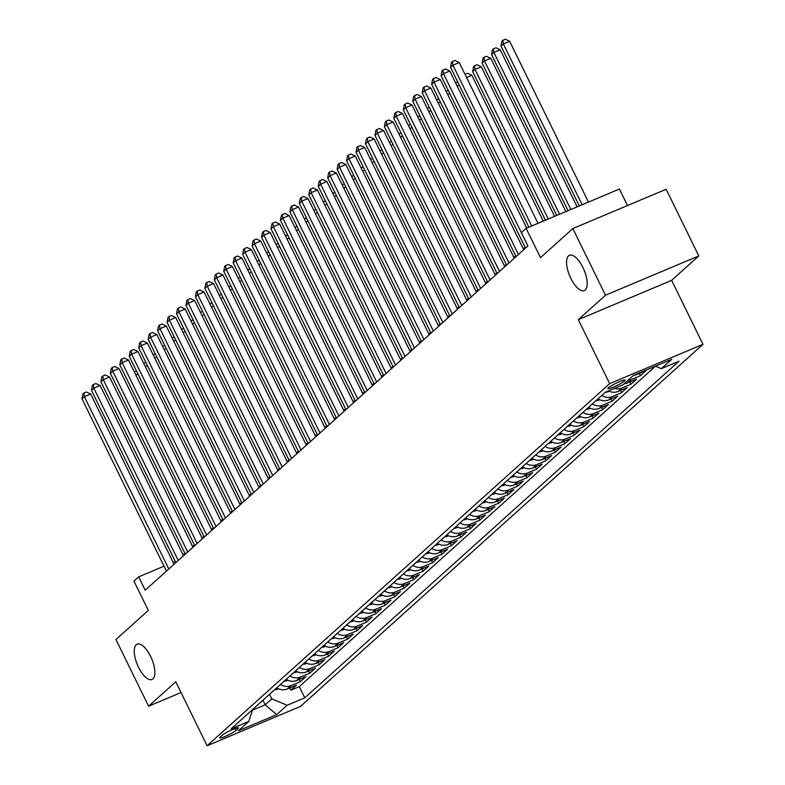 <?xml version="1.0" encoding="UTF-8"?>
<svg xmlns="http://www.w3.org/2000/svg" width="785" height="785" viewBox="0 0 785 785"><rect width="100%" height="100%" fill="white"/><g stroke="black" fill="none" stroke-linecap="round" stroke-linejoin="round"><path stroke-width="1.18" d="M570.832 278.381A19.154 7.762 67.2 0 1 569.449 255.282A19.154 7.762 67.2 0 1 582.931 267.499A19.154 7.762 67.2 0 1 584.325 290.587A19.154 7.762 67.2 0 1 570.832 278.381M138.513 667.27A19.154 7.762 67.2 0 1 137.13 644.171A19.154 7.762 67.2 0 1 150.612 656.388A19.154 7.762 67.2 0 1 151.996 679.476A19.154 7.762 67.2 0 1 138.513 667.27M608.414 387.78A9.577 1.217 153.9 0 0 607.884 388.595A9.577 1.217 153.9 0 0 615.214 386.328A9.577 1.217 153.9 0 0 624.556 380.98A9.577 1.217 153.9 0 0 625.086 380.166A9.577 1.217 153.9 0 0 617.756 382.432A9.577 1.217 153.9 0 0 608.414 387.78M627.5 205.542L619.424 189.048L526.107 228.347L521.387 232.595L527.913 245.931L145.205 590.192L138.67 576.857L133.95 581.116L148.316 610.436L115.954 639.549L148.6 706.206L181.05 692.537M698.807 255.91L666.151 189.263L572.844 228.563L605.5 295.209L578.329 319.652L609.67 383.639L702.987 344.33L671.636 280.353L698.807 255.91L605.5 295.209M609.67 383.639L207.112 745.75L300.429 706.451L702.987 344.33M276.712 687.856A11.971 10.843 48 0 0 287.3 688.975L296.504 685.099L290.833 690.201L289.734 687.954M280.49 684.451A11.971 10.843 48 0 0 291.078 685.58L300.282 681.704L299.183 679.457M300.282 681.704L305.954 676.601L296.75 680.477A11.971 10.843 48 0 1 286.162 679.349M295.611 670.851A11.971 10.843 48 0 0 306.199 671.98L315.403 668.104L309.732 673.196L308.633 670.949M305.061 662.354A11.971 10.843 48 0 0 315.649 663.472L324.853 659.596L319.181 664.699L318.082 662.452M314.51 653.846A11.971 10.843 48 0 0 325.098 654.975L334.302 651.099L328.63 656.201L327.531 653.954M323.96 645.348A11.971 10.843 48 0 0 334.547 646.477L343.751 642.601L338.08 647.703L336.981 645.447M333.409 636.851A11.971 10.843 48 0 0 343.997 637.979L353.201 634.103L347.529 639.196L346.43 636.949M342.859 628.353A11.971 10.843 48 0 0 353.446 629.472L362.65 625.596L356.979 630.698L355.88 628.451M352.308 619.846A11.971 10.843 48 0 0 362.896 620.974L372.1 617.098L366.428 622.201L365.329 619.954M361.757 611.348A11.971 10.843 48 0 0 372.345 612.477L381.549 608.601L375.878 613.693L374.779 611.446M371.207 602.851A11.971 10.843 48 0 0 381.795 603.979L390.999 600.093L385.327 605.196L384.228 602.949M380.656 594.343A11.971 10.843 48 0 0 391.244 595.472L400.448 591.596L394.776 596.698L393.677 594.451M390.106 585.845A11.971 10.843 48 0 0 400.693 586.974L409.898 583.098L404.226 588.201L403.127 585.953M399.555 577.348A11.971 10.843 48 0 0 410.143 578.476L419.347 574.6L413.675 579.693L412.576 577.446M409.005 568.85A11.971 10.843 48 0 0 419.592 569.969L428.796 566.093L423.125 571.195L422.026 568.948M418.454 560.343A11.971 10.843 48 0 0 429.042 561.471L438.246 557.595L432.574 562.698L431.475 560.451M427.903 551.845A11.971 10.843 48 0 0 438.491 552.974L447.695 549.098L442.024 554.2L440.925 551.943M437.353 543.348A11.971 10.843 48 0 0 447.941 544.476L457.145 540.59L451.473 545.693L450.374 543.446M446.802 534.85A11.971 10.843 48 0 0 457.39 535.969L466.594 532.093L460.923 537.195L459.824 534.948M456.252 526.342A11.971 10.843 48 0 0 466.839 527.471L476.044 523.595L470.372 528.697L469.273 526.45M465.701 517.845A11.971 10.843 48 0 0 476.289 518.973L485.493 515.097L479.821 520.19L478.722 517.943M475.151 509.347A11.971 10.843 48 0 0 485.738 510.476L494.942 506.59L489.271 511.692L488.172 509.445M484.6 500.84A11.971 10.843 48 0 0 495.188 501.968L504.392 498.092L498.72 503.195L497.621 500.948M494.059 492.342A11.971 10.843 48 0 0 504.637 493.471L513.841 489.595L508.17 494.697L507.071 492.44M503.509 483.845A11.971 10.843 48 0 0 514.087 484.973L523.291 481.097L517.629 486.19L516.52 483.943M512.958 475.347A11.971 10.843 48 0 0 523.536 476.466L532.74 472.59L527.078 477.692L525.97 475.445M522.408 466.839A11.971 10.843 48 0 0 532.986 467.968L542.19 464.092L536.528 469.195L535.419 466.947M531.857 458.342A11.971 10.843 48 0 0 542.435 459.47L551.639 455.594L545.977 460.697L544.868 458.44M541.307 449.844A11.971 10.843 48 0 0 551.884 450.973L561.089 447.087L555.427 452.189L554.318 449.942M550.756 441.347A11.971 10.843 48 0 0 561.334 442.465L570.538 438.589L564.876 443.692L563.767 441.445M560.205 432.839A11.971 10.843 48 0 0 570.783 433.968L579.987 430.092L574.326 435.194L573.217 432.947M569.655 424.342A11.971 10.843 48 0 0 580.233 425.47L589.447 421.594L583.775 426.687L582.666 424.44M579.104 415.844A11.971 10.843 48 0 0 589.682 416.963L598.896 413.087L593.224 418.189L592.116 415.942M588.554 407.337A11.971 10.843 48 0 0 599.132 408.465L608.346 404.589L602.674 409.691L601.565 407.444M598.003 398.839A11.971 10.843 48 0 0 608.591 399.967L617.795 396.091L612.123 401.194L611.024 398.937M608.463 390.92A11.971 10.843 48 0 0 618.04 391.47L627.244 387.594L621.573 392.686L620.474 390.439M624.163 383.757A11.971 10.843 48 0 0 627.49 382.962L636.694 379.086L631.022 384.189L629.923 381.942M633.937 375.23A11.971 10.843 48 0 0 636.939 374.465L646.143 370.589L640.472 375.691L639.373 373.444M235.834 730.541L237.904 728.666A9.283 1.177 153.9 0 0 238.424 727.881A9.283 1.177 153.9 0 0 231.32 730.07A9.283 1.177 153.9 0 0 222.273 735.251L220.192 737.125A9.283 1.177 153.9 0 0 219.682 737.91A9.283 1.177 153.9 0 0 226.777 735.722A9.283 1.177 153.9 0 0 235.834 730.541L234.872 728.588M609.062 391.215L607.953 391.764A7.928 7.183 -132 0 1 605.323 392.255L231.124 728.853L248.776 721.425L252.672 709.473M605.333 392.245L622.986 384.807L633.377 375.456L671.715 359.314L661.323 368.665L678.976 361.228L304.766 697.836L287.114 705.273L276.722 714.625L238.385 730.776L248.776 721.425M290.833 690.201L299.281 686.639L655.485 366.222M640.472 375.691L631.268 379.567A11.971 10.843 -132 0 1 627.941 380.352M631.022 384.189L621.818 388.065A11.971 10.843 -132 0 1 614.449 388.408M621.573 392.686L612.369 396.562A11.971 10.843 -132 0 1 601.781 395.444M612.123 401.194L602.919 405.07A11.971 10.843 -132 0 1 592.332 403.941M602.674 409.691L593.47 413.567A11.971 10.843 -132 0 1 582.882 412.439M593.224 418.189L584.02 422.065A11.971 10.843 -132 0 1 573.433 420.937M583.775 426.687L574.571 430.572A11.971 10.843 -132 0 1 563.983 429.444M574.326 435.194L565.121 439.07A11.971 10.843 -132 0 1 554.534 437.942M564.876 443.692L555.672 447.568A11.971 10.843 -132 0 1 545.084 446.439M555.427 452.189L546.223 456.065A11.971 10.843 -132 0 1 535.635 454.947M545.977 460.697L536.773 464.573A11.971 10.843 -132 0 1 526.185 463.444M536.528 469.195L527.314 473.07A11.971 10.843 -132 0 1 516.736 471.942M527.078 477.692L517.865 481.568A11.971 10.843 -132 0 1 507.287 480.44M517.629 486.19L508.415 490.066A11.971 10.843 -132 0 1 497.837 488.947M508.17 494.697L498.966 498.573A11.971 10.843 -132 0 1 488.388 497.445M498.72 503.195L489.516 507.071A11.971 10.843 -132 0 1 478.938 505.942M489.271 511.692L480.067 515.568A11.971 10.843 -132 0 1 469.489 514.45M479.821 520.19L470.617 524.076A11.971 10.843 -132 0 1 460.039 522.947M470.372 528.697L461.168 532.573A11.971 10.843 -132 0 1 450.59 531.445M460.923 537.195L451.718 541.071A11.971 10.843 -132 0 1 441.141 539.943M451.473 545.693L442.269 549.569A11.971 10.843 -132 0 1 431.691 548.45M442.024 554.2L432.82 558.076A11.971 10.843 -132 0 1 422.242 556.948M432.574 562.698L423.37 566.574A11.971 10.843 -132 0 1 412.782 565.445M423.125 571.195L413.921 575.071A11.971 10.843 -132 0 1 403.333 573.943M413.675 579.693L404.471 583.569A11.971 10.843 -132 0 1 393.884 582.45M404.226 588.201L395.022 592.076A11.971 10.843 -132 0 1 384.434 590.948M394.776 596.698L385.572 600.574A11.971 10.843 -132 0 1 374.985 599.446M385.327 605.196L376.123 609.072A11.971 10.843 -132 0 1 365.535 607.953M375.878 613.693L366.673 617.579A11.971 10.843 -132 0 1 356.086 616.451M366.428 622.201L357.224 626.077A11.971 10.843 -132 0 1 346.636 624.948M356.979 630.698L347.775 634.574A11.971 10.843 -132 0 1 337.187 633.446M347.529 639.196L338.325 643.072A11.971 10.843 -132 0 1 327.738 641.953M338.08 647.703L328.876 651.579A11.971 10.843 -132 0 1 318.288 650.451M328.63 656.201L319.426 660.077A11.971 10.843 -132 0 1 308.839 658.949M319.181 664.699L309.977 668.575A11.971 10.843 -132 0 1 299.389 667.446M309.732 673.196L300.527 677.072A11.971 10.843 -132 0 1 289.94 675.954M262.946 700.24L265.183 704.812L271.796 698.856L287.114 705.273M269.559 694.283L271.796 698.856M526.107 228.347L540.482 257.676L572.844 228.563M207.112 745.75L175.771 681.763L148.6 706.206M175.3 561.432L173.142 562.345M164.006 566.191L138.67 576.857M525.136 247.324L523.32 248.953M515.676 255.822L513.871 257.451M506.227 264.329L504.421 265.948M496.777 272.827L494.972 274.456M487.328 281.324L485.522 282.953M477.879 289.822L476.073 291.451M468.429 298.329L466.624 299.948M458.98 306.827L457.174 308.456M449.53 315.325L447.725 316.954M440.081 323.832L438.275 325.451M430.631 332.33L428.826 333.959M421.182 340.827L419.376 342.456M411.733 349.325L409.927 350.954M402.283 357.832L400.478 359.451M392.834 366.33L391.028 367.959M383.384 374.828L381.579 376.457M373.935 383.325L372.129 384.954M364.485 391.833L362.68 393.452M355.036 400.33L353.23 401.959M345.586 408.828L343.781 410.457M336.137 417.335L334.332 418.954M326.688 425.833L324.882 427.462M317.238 434.331L315.433 435.96M307.789 442.828L305.983 444.457M298.339 451.336L296.534 452.955M288.89 459.833L287.084 461.462M279.44 468.331L277.635 469.96M269.991 476.829L268.185 478.457M260.541 485.336L258.736 486.965M251.092 493.834L249.287 495.463M241.643 502.331L239.827 503.96M232.193 510.839L230.378 512.458M222.744 519.336L220.928 520.965M213.294 527.834L211.479 529.463M203.845 536.332L202.03 537.961M194.395 544.839L192.58 546.458M184.946 553.337L183.131 554.966M252.446 710.18L265.183 704.812L276.722 714.625M299.281 686.639L304.766 697.836M661.323 368.665L655.406 366.183M578.329 319.652L671.636 280.353M174.064 564.238L90.687 394.041L84.378 396.69L168.785 568.978M82.013 398.819L82.916 393.923L83.867 393.069L84.378 396.69L82.013 398.819L166.42 571.107M83.867 393.069L86.389 392.009L90.687 394.041M278.332 688.73L277.213 689.279A7.928 7.183 -132 0 1 274.583 689.76M276.379 688.151A7.928 7.183 48 0 0 276.958 688.131L276.87 687.954M137.983 374.111L135.825 375.024M134.323 371.953L136.423 370.932M183.513 555.731L100.137 385.543L93.827 388.192L178.234 560.48M91.462 390.322L92.365 385.415L93.317 384.572L93.827 388.192L91.462 390.322L175.869 562.61M93.317 384.572L95.839 383.502L100.137 385.543M192.963 547.233L109.586 377.036L103.277 379.695L187.684 551.983M100.912 381.814L101.814 376.918L102.766 376.064L103.277 379.695L100.912 381.814L185.319 554.112M102.766 376.064L105.288 375.004L109.586 377.036M202.412 538.736L119.035 368.538L112.726 371.197L197.133 543.485M110.361 373.317L111.264 368.42L112.216 367.566L112.726 371.197L110.361 373.317L194.768 545.604M112.216 367.566L114.738 366.507L119.035 368.538M211.862 530.228L128.485 360.04L122.175 362.69L206.583 534.977M119.82 364.819L120.713 359.923L121.665 359.069L122.175 362.69L119.82 364.819L204.218 537.107M121.665 359.069L124.187 358.009L128.485 360.04M287.781 680.222L286.662 680.772A7.928 7.183 -132 0 1 284.033 681.262M285.828 679.653A7.928 7.183 48 0 0 286.407 679.624L286.319 679.457M147.433 365.614L145.274 366.526M143.724 363.357L145.873 362.435M297.23 671.724L296.112 672.274A7.928 7.183 -132 0 1 293.482 672.765M295.278 671.146A7.928 7.183 48 0 0 295.857 671.126L295.778 670.949M156.882 357.116L154.724 358.029M153.173 354.849L155.322 353.927M306.68 663.227L305.561 663.776A7.928 7.183 -132 0 1 302.932 664.267M304.727 662.648A7.928 7.183 48 0 0 305.306 662.628L305.228 662.452M166.332 348.618L164.173 349.521M162.672 346.45L164.771 345.429M316.129 654.719L315.011 655.279A7.928 7.183 -132 0 1 312.381 655.76M314.177 654.15A7.928 7.183 48 0 0 314.756 654.131L314.677 653.954M175.781 340.111L173.622 341.024M172.072 337.854L174.221 336.932M221.311 521.731L137.934 351.533L131.625 354.192L216.032 526.48M129.27 356.321L130.163 351.415L131.115 350.571L131.625 354.192L129.27 356.321L213.667 528.609M131.115 350.571L133.636 349.502L137.934 351.533M325.579 646.222L324.47 646.771A7.928 7.183 -132 0 1 321.83 647.262M323.626 645.643A7.928 7.183 48 0 0 324.205 645.623L324.126 645.456M185.231 331.613L183.072 332.526M181.521 329.347L183.67 328.424M230.761 513.233L147.384 343.035L141.074 345.694L225.481 517.982M138.719 347.814L139.622 342.917L140.564 342.064L141.074 345.694L138.719 347.814L223.117 520.102M140.564 342.064L143.086 341.004L147.384 343.035M335.028 637.724L333.919 638.274A7.928 7.183 -132 0 1 331.28 638.764M333.075 637.145A7.928 7.183 48 0 0 333.654 637.126L333.576 636.949M194.68 323.116L192.521 324.019M190.971 320.849L193.12 319.927M240.21 504.735L156.833 334.538L150.524 337.197L234.931 509.485M148.169 339.316L149.071 334.42L150.013 333.566L150.524 337.197L148.169 339.316L232.566 511.604M150.013 333.566L152.535 332.506L156.833 334.538M344.478 629.227L343.369 629.776A7.928 7.183 -132 0 1 340.729 630.257M342.525 628.648A7.928 7.183 48 0 0 343.104 628.628L343.025 628.451M204.129 314.618L201.971 315.521M200.42 312.351L202.569 311.429M249.659 496.228L166.283 326.04L159.973 328.689L244.38 500.977M157.618 330.819L158.521 325.912L159.463 325.068L159.973 328.689L157.618 330.819L242.015 503.106M159.463 325.068L161.985 324.009L166.283 326.04M353.927 620.719L352.818 621.269A7.928 7.183 -132 0 1 350.179 621.759M351.974 620.15A7.928 7.183 48 0 0 352.553 620.13L352.475 619.954M213.579 306.111L211.42 307.023M209.919 303.952L212.019 302.932M259.109 487.73L175.732 317.533L169.423 320.192L253.83 492.48M167.068 322.321L167.97 317.415L168.912 316.571L169.423 320.192L167.068 322.321L251.465 494.609M168.912 316.571L171.434 315.501L175.732 317.533M363.376 612.221L362.268 612.771A7.928 7.183 -132 0 1 359.638 613.262M361.424 611.643A7.928 7.183 48 0 0 362.003 611.623L361.924 611.446M223.028 297.613L220.87 298.526M219.319 295.346L221.468 294.424M268.558 479.233L185.181 309.035L178.872 311.694L263.279 483.982M176.517 313.814L177.42 308.917L178.362 308.063L178.872 311.694L176.517 313.814L260.914 486.101M178.362 308.063L180.884 307.004L185.181 309.035M372.826 603.724L371.717 604.273A7.928 7.183 -132 0 1 369.087 604.764M370.883 603.145A7.928 7.183 48 0 0 371.452 603.125L371.374 602.949M232.478 289.115L230.319 290.018M228.769 286.849L230.918 285.926M278.008 470.735L194.631 300.537L188.321 303.187L272.729 475.474M185.966 305.316L186.869 300.42L187.811 299.566L188.321 303.187L185.966 305.316L270.364 477.604M187.811 299.566L190.333 298.506L194.631 300.537M382.275 595.226L381.167 595.776A7.928 7.183 -132 0 1 378.537 596.257M380.332 594.647A7.928 7.183 48 0 0 380.902 594.628L380.823 594.451M241.927 280.608L239.768 281.521M238.218 278.351L240.367 277.429M287.457 462.228L204.08 292.04L197.771 294.689L282.178 466.977M195.416 296.818L196.319 291.912L197.261 291.068L197.771 294.689L195.416 296.818L279.813 469.106M197.261 291.068L199.782 289.999L204.08 292.04M391.725 586.719L390.616 587.268A7.928 7.183 -132 0 1 387.986 587.759M389.782 586.14A7.928 7.183 48 0 0 390.361 586.12L390.273 585.953M251.377 272.11L249.218 273.023M247.667 269.844L249.816 268.931M401.174 578.221L400.065 578.771A7.928 7.183 -132 0 1 397.436 579.261M399.231 577.642A7.928 7.183 48 0 0 399.81 577.623L399.722 577.446M260.826 263.613L258.667 264.525M257.117 261.346L259.266 260.424M410.624 569.724L409.515 570.273A7.928 7.183 -132 0 1 406.885 570.764M408.681 569.145A7.928 7.183 48 0 0 409.26 569.125L409.171 568.948M270.275 255.115L268.117 256.018M266.566 252.849L268.715 251.926M296.907 453.73L213.53 283.532L207.23 286.191L291.627 458.479M204.865 288.311L205.768 283.414L206.71 282.561L207.23 286.191L204.865 288.311L289.263 460.599M206.71 282.561L209.232 281.501L213.53 283.532M306.356 445.232L222.979 275.035L216.68 277.694L301.077 449.982M214.315 279.813L215.218 274.917L216.16 274.063L216.68 277.694L214.315 279.813L298.712 452.101M216.16 274.063L218.681 273.003L222.979 275.035M315.805 436.725L232.429 266.537L226.129 269.186L310.526 441.474M223.764 271.316L224.667 266.419L225.609 265.565L226.129 269.186L223.764 271.316L308.162 443.603M225.609 265.565L228.131 264.506L232.429 266.537M420.073 561.216L418.964 561.775A7.928 7.183 -132 0 1 416.335 562.256M418.13 560.647A7.928 7.183 48 0 0 418.709 560.627L418.621 560.451M279.725 246.608L277.566 247.52M276.065 244.449L278.165 243.429M325.255 428.227L241.878 258.029L235.578 260.689L319.976 432.977M233.214 262.818L234.116 257.912L235.058 257.068L235.578 260.689L233.214 262.818L317.611 435.106M235.058 257.068L237.58 255.998L241.878 258.029M429.523 552.718L428.414 553.268A7.928 7.183 -132 0 1 425.784 553.759M427.58 552.14A7.928 7.183 48 0 0 428.159 552.12L428.07 551.943M289.184 238.11L287.016 239.023M285.465 235.843L287.624 234.921M334.704 419.73L251.328 249.532L245.028 252.191L329.425 424.479M242.663 254.311L243.566 249.414L244.508 248.56L245.028 252.191L242.663 254.311L327.06 426.598M244.508 248.56L247.03 247.501L251.328 249.532M438.972 544.221L437.863 544.77A7.928 7.183 -132 0 1 435.233 545.261M437.029 543.642A7.928 7.183 48 0 0 437.608 543.622L437.52 543.446M298.634 229.612L296.465 230.515M294.915 227.346L297.073 226.423M344.154 411.232L260.777 241.034L254.477 243.693L338.875 415.981M252.113 245.813L253.015 240.916L253.957 240.063L254.477 243.693L252.113 245.813L336.51 418.101M253.957 240.063L256.479 239.003L260.777 241.034M448.421 535.723L447.313 536.273A7.928 7.183 -132 0 1 444.683 536.754M446.479 535.144A7.928 7.183 48 0 0 447.058 535.125L446.969 534.948M308.083 221.105L305.924 222.018M304.364 218.848L306.523 217.926M353.603 402.725L270.226 232.537L263.927 235.186L348.324 407.474M261.562 237.315L262.465 232.409L263.407 231.565L263.927 235.186L261.562 237.315L345.959 409.603M263.407 231.565L265.929 230.505L270.226 232.537M457.871 527.216L456.762 527.765A7.928 7.183 -132 0 1 454.132 528.256M455.928 526.647A7.928 7.183 48 0 0 456.507 526.627L456.419 526.45M317.533 212.607L315.374 213.52M313.814 210.351L315.972 209.428M363.053 394.227L279.676 224.029L273.376 226.688L357.774 398.976M271.011 228.818L271.914 223.911L272.856 223.068L273.376 226.688L271.011 228.818L355.419 401.106M272.856 223.068L275.378 221.998L279.676 224.029M467.32 518.718L466.212 519.268A7.928 7.183 -132 0 1 463.582 519.758M465.377 518.139A7.928 7.183 48 0 0 465.956 518.12L465.868 517.943M326.982 204.11L324.823 205.022M323.263 201.843L325.422 200.921M372.502 385.729L289.125 215.532L282.826 218.191L367.223 390.479M280.461 220.31L281.364 215.414L282.306 214.56L282.826 218.191L280.461 220.31L364.868 392.598M282.306 214.56L284.827 213.5L289.125 215.532M476.77 510.221L475.661 510.77A7.928 7.183 -132 0 1 473.031 511.261M474.827 509.642A7.928 7.183 48 0 0 475.406 509.622L475.317 509.445M336.431 195.612L334.273 196.515M332.712 193.345L334.871 192.423M381.952 377.222L298.575 207.034L292.275 209.683L376.672 381.971M289.91 211.813L290.813 206.916L291.755 206.062L292.275 209.683L289.91 211.813L374.317 384.1M291.755 206.062L294.277 205.003L298.575 207.034M486.219 501.723L485.11 502.272A7.928 7.183 -132 0 1 482.481 502.753M484.276 501.144A7.928 7.183 48 0 0 484.855 501.124L484.767 500.948M345.881 187.105L343.722 188.017M342.162 184.848L344.321 183.925M391.401 368.724L308.024 198.536L301.725 201.186L386.122 373.474M299.36 203.315L300.262 198.409L301.204 197.565L301.725 201.186L299.36 203.315L383.767 375.603M301.204 197.565L303.726 196.495L308.024 198.536M400.85 360.227L317.474 190.029L311.174 192.688L395.571 364.976M308.809 194.808L309.712 189.911L310.654 189.057L311.174 192.688L308.809 194.808L393.216 367.095M310.654 189.057L313.176 187.998L317.474 190.029M410.3 351.729L326.923 181.531L320.623 184.19L405.021 356.478M318.259 186.31L319.161 181.413L320.103 180.56L320.623 184.19L318.259 186.31L402.666 358.598M320.103 180.56L322.625 179.5L326.923 181.531M495.669 493.215L494.56 493.765A7.928 7.183 -132 0 1 491.93 494.256M493.726 492.637A7.928 7.183 48 0 0 494.305 492.617L494.216 492.45M355.33 178.607L353.171 179.52M351.66 176.448L353.77 175.428M505.118 484.718L504.009 485.267A7.928 7.183 -132 0 1 501.379 485.758M503.175 484.139A7.928 7.183 48 0 0 503.754 484.119L503.666 483.943M364.78 170.109L362.621 171.022M361.061 167.843L363.219 166.92M514.567 476.22L513.459 476.77A7.928 7.183 -132 0 1 510.829 477.26M512.625 475.641A7.928 7.183 48 0 0 513.204 475.622L513.115 475.445M374.229 161.612L372.07 162.515M370.51 159.345L372.669 158.423M419.749 343.222L336.373 173.034L330.073 175.683L414.47 347.971M327.708 177.812L328.611 172.916L329.553 172.062L330.073 175.683L327.708 177.812L412.115 350.1M329.553 172.062L332.075 171.002L336.373 173.034M524.017 467.713L522.908 468.262A7.928 7.183 -132 0 1 520.278 468.753M522.074 467.144A7.928 7.183 48 0 0 522.653 467.124L522.565 466.947M383.679 153.104L381.52 154.017M379.96 150.848L382.118 149.925M429.199 334.724L345.822 164.526L339.522 167.185L423.92 339.473M337.158 169.315L338.06 164.408L339.002 163.565L339.522 167.185L337.158 169.315L421.565 341.603M339.002 163.565L341.524 162.495L345.822 164.526M533.466 459.215L532.358 459.765A7.928 7.183 -132 0 1 529.728 460.255M531.523 458.636A7.928 7.183 48 0 0 532.102 458.617L532.014 458.44M393.128 144.607L390.969 145.519M389.409 142.34L391.568 141.418M438.648 326.226L355.271 156.029L348.972 158.688L433.369 330.976M346.607 160.807L347.51 155.911L348.452 155.057L348.972 158.688L346.607 160.807L431.014 333.095M348.452 155.057L350.974 153.997L355.271 156.029M542.916 450.718L541.807 451.267A7.928 7.183 -132 0 1 539.177 451.758M540.973 450.139A7.928 7.183 48 0 0 541.552 450.119L541.464 449.942M402.577 136.109L400.419 137.012M398.858 133.843L401.017 132.92M448.107 317.729L364.721 147.531L358.421 150.18L442.828 322.478M356.056 152.31L356.959 147.413L357.901 146.56L358.421 150.18L356.056 152.31L440.463 324.597M357.901 146.56L360.423 145.5L364.721 147.531M552.365 442.22L551.256 442.769A7.928 7.183 -132 0 1 548.627 443.25M550.422 441.641A7.928 7.183 48 0 0 551.001 441.621L550.913 441.445M412.027 127.602L409.868 128.514M408.308 125.345L410.467 124.422M457.557 309.221L374.17 139.033L367.871 141.683L452.278 313.971M365.506 143.812L366.409 138.906L367.351 138.062L367.871 141.683L365.506 143.812L449.913 316.1M367.351 138.062L369.872 137.002L374.17 139.033M467.006 300.724L383.62 130.526L377.32 133.185L461.727 305.473M374.955 135.314L375.858 130.408L376.8 129.564L377.32 133.185L374.955 135.314L459.362 307.602M376.8 129.564L379.322 128.495L383.62 130.526M476.456 292.226L393.079 122.028L386.769 124.687L471.177 296.975M384.405 126.807L385.307 121.91L386.249 121.057L386.769 124.687L384.405 126.807L468.812 299.095M386.249 121.057L388.771 119.997L393.079 122.028M561.815 433.712L560.706 434.262A7.928 7.183 -132 0 1 558.076 434.753M559.872 433.143A7.928 7.183 48 0 0 560.451 433.124L560.362 432.947M421.476 119.104L419.318 120.017M417.757 116.847L419.916 115.925M571.264 425.215L570.155 425.764A7.928 7.183 -132 0 1 567.526 426.255M569.321 424.636A7.928 7.183 48 0 0 569.9 424.616L569.812 424.44M430.926 110.606L428.767 111.519M427.207 108.34L429.366 107.417M580.714 416.717L579.605 417.267A7.928 7.183 -132 0 1 576.975 417.757M578.771 416.138A7.928 7.183 48 0 0 579.35 416.119L579.261 415.942M440.375 102.109L438.216 103.012M436.656 99.842L438.815 98.92M485.905 283.719L402.528 113.531L396.219 116.18L480.626 288.468M393.854 118.309L394.757 113.413L395.709 112.559L396.219 116.18L393.854 118.309L478.261 290.597M395.709 112.559L398.23 111.499L402.528 113.531M590.163 408.22L589.054 408.769A7.928 7.183 -132 0 1 586.424 409.25M588.22 407.641A7.928 7.183 48 0 0 588.799 407.621L588.711 407.444M449.825 93.601L447.666 94.514M446.115 91.345L448.264 90.422M495.355 275.221L411.978 105.023L405.668 107.682L490.075 279.97M403.304 109.812L404.206 104.905L405.158 104.062L405.668 107.682L403.304 109.812L487.711 282.1M405.158 104.062L407.68 102.992L411.978 105.023M599.612 399.712L598.504 400.262A7.928 7.183 -132 0 1 595.874 400.752M597.67 399.133A7.928 7.183 48 0 0 598.248 399.114L598.16 398.947M459.274 85.104L457.115 86.016M455.565 82.837L457.714 81.925M504.804 266.723L421.427 96.526L415.118 99.185L499.525 271.473M412.753 101.304L413.656 96.408L414.608 95.554L415.118 99.185L412.753 101.304L497.16 273.592M414.608 95.554L417.129 94.494L421.427 96.526M543.298 221.105L471.863 75.281L466.565 77.519M465.014 74.34L467.566 73.25L471.863 75.281M514.254 258.226L430.877 88.028L424.567 90.687L508.974 262.975M422.202 92.807L423.105 87.91L424.057 87.056L424.567 90.687L422.202 92.807L506.61 265.095M424.057 87.056L426.579 85.997L430.877 88.028M554.583 216.356L481.313 66.784L475.003 69.443L472.639 71.563L545.457 220.202M548.283 219.015L475.003 69.443L474.493 65.812L477.015 64.753L481.313 66.784M472.639 71.563L473.541 66.666L474.493 65.812M523.703 249.718L440.326 79.53L434.017 82.18L518.424 254.468M431.652 84.309L432.555 79.403L433.506 78.559L434.017 82.18L431.652 84.309L516.059 256.597M433.506 78.559L436.028 77.499L440.326 79.53M565.867 211.607L490.762 58.286L484.453 60.936L482.098 63.065L556.742 215.443M559.568 214.256L484.453 60.936L483.943 57.315L486.464 56.255L490.762 58.286M482.098 63.065L482.991 58.159L483.943 57.315M526.715 228.092L449.776 71.023L443.466 73.682L527.873 245.97M441.101 75.811L442.004 70.905L442.956 70.061L443.466 73.682L441.101 75.811L525.508 248.099M442.956 70.061L445.478 68.992L449.776 71.023M577.152 206.847L500.212 49.779L493.902 52.438L491.547 54.567L568.026 210.694M570.852 209.507L493.902 52.438L493.392 48.817L495.914 47.748L500.212 49.779M491.547 54.567L492.44 49.661L493.392 48.817M538 223.342L459.225 62.525L452.916 65.184L531.7 225.992M450.551 67.304L451.453 62.407L452.405 61.554L452.916 65.184L450.551 67.304L528.874 227.179M452.405 61.554L454.927 60.494L459.225 62.525M588.446 202.098L509.661 41.281L503.352 43.94L500.997 46.06L579.31 205.935M582.136 204.748L503.352 43.94L502.842 40.31L505.363 39.25L509.661 41.281M500.997 46.06L501.9 41.163L502.842 40.31M291.078 685.58L287.3 688.975M637.989 373.513L636.939 374.465M631.268 379.567L627.49 382.962M621.818 388.065L618.04 391.47M612.369 396.562L608.591 399.967M602.919 405.07L599.132 408.465M593.47 413.567L589.682 416.963M584.02 422.065L580.233 425.47M574.571 430.572L570.783 433.968M565.121 439.07L561.334 442.465M555.672 447.568L551.884 450.973M546.223 456.065L542.435 459.47M536.773 464.573L532.986 467.968M527.314 473.07L523.536 476.466M517.865 481.568L514.087 484.973M508.415 490.066L504.637 493.471M498.966 498.573L495.188 501.968M489.516 507.071L485.738 510.476M480.067 515.568L476.289 518.973M470.617 524.076L466.839 527.471M461.168 532.573L457.39 535.969M451.718 541.071L447.941 544.476M442.269 549.569L438.491 552.974M432.82 558.076L429.042 561.471M423.37 566.574L419.592 569.969M413.921 575.071L410.143 578.476M404.471 583.569L400.693 586.974M395.022 592.076L391.244 595.472M385.572 600.574L381.795 603.979M376.123 609.072L372.345 612.477M366.673 617.579L362.896 620.974M357.224 626.077L353.446 629.472M347.775 634.574L343.997 637.979M338.325 643.072L334.547 646.477M328.876 651.579L325.098 654.975M319.426 660.077L315.649 663.472M309.977 668.575L306.199 671.98M300.527 677.072L296.75 680.477M237.482 727.803L237.904 728.666M277.37 689.201L278.047 688.592M286.819 680.703L287.496 680.095M296.269 672.205L296.946 671.597M305.718 663.698L306.395 663.089M315.168 655.2L315.845 654.592M324.617 646.703L325.294 646.094M334.067 638.205L334.744 637.587M343.516 629.698L344.193 629.089M352.965 621.2L353.642 620.592M362.415 612.702L363.092 612.094M371.864 604.195L372.541 603.587M381.314 595.697L381.991 595.089M390.763 587.2L391.44 586.591M400.213 578.702L400.89 578.094M409.662 570.195L410.339 569.586M419.111 561.697L419.789 561.089M428.561 553.199L429.238 552.591M438.01 544.702L438.687 544.083M447.46 536.194L448.137 535.586M456.909 527.697L457.586 527.088M466.359 519.199L467.036 518.591M475.808 510.692L476.485 510.083M485.258 502.194L485.935 501.586M494.707 493.696L495.384 493.088M504.156 485.199L504.834 484.59M513.606 476.691L514.283 476.083M523.055 468.194L523.732 467.585M532.505 459.696L533.182 459.088M541.954 451.189L542.631 450.58M551.404 442.691L552.081 442.083M560.853 434.193L561.53 433.585M570.312 425.696L570.98 425.087M579.762 417.188L580.439 416.58M589.211 408.691L589.888 408.082M598.661 400.193L599.338 399.585M608.11 391.695L608.787 391.087"/></g></svg>
